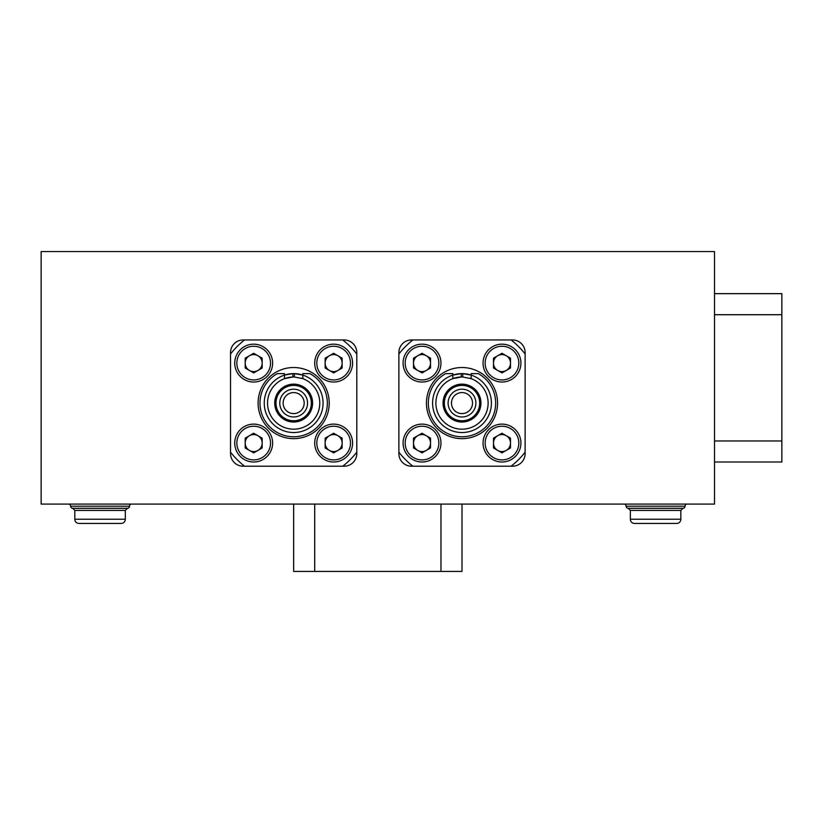 <?xml version="1.0" encoding="UTF-8"?>
<svg xmlns="http://www.w3.org/2000/svg" width="823" height="823" viewBox="0 0 823 823"><rect width="100%" height="100%" fill="white"/><g stroke="black" fill="none" stroke-linecap="round" stroke-linejoin="round"><path stroke-width="1.23" d="M41.15 251.581L41.15 504.088L714.518 504.088L714.518 251.581L41.15 251.581M344.168 339.95L243.155 339.95A12.623 12.623 0 0 0 230.533 352.583L230.533 453.586A12.623 12.623 0 0 0 243.155 466.209L344.168 466.209A12.623 12.623 0 0 0 356.791 453.586L356.791 352.583A12.623 12.623 0 0 0 344.168 339.95M512.503 339.95L411.5 339.95A12.623 12.623 0 0 0 398.877 352.583L398.877 453.586A12.623 12.623 0 0 0 411.5 466.209L512.503 466.209A12.623 12.623 0 0 0 525.125 453.586L525.125 352.583A12.623 12.623 0 0 0 512.503 339.95M285.818 391.625A13.888 13.888 0 0 0 282.207 410.934A13.888 13.888 0 0 0 301.506 414.545A13.888 13.888 0 0 0 305.117 395.235A13.888 13.888 0 0 0 285.818 391.625M287.721 394.402A10.524 10.524 0 0 0 284.984 409.031A10.524 10.524 0 0 0 299.603 411.767A10.524 10.524 0 0 0 302.339 397.139A10.524 10.524 0 0 0 287.721 394.402M283.678 388.497A17.674 17.674 0 0 1 308.244 393.096A17.674 17.674 0 0 1 303.646 417.662A17.674 17.674 0 0 1 279.079 413.074A17.674 17.674 0 0 1 283.678 388.497M286.857 374.424A29.463 29.463 0 0 1 292.906 373.632A29.463 29.463 0 0 0 284.491 375.093L292.906 373.632A29.463 29.463 0 0 1 300.364 374.393M448.319 400.708A13.888 13.888 0 0 0 459.625 416.767A13.888 13.888 0 0 0 475.684 405.451A13.888 13.888 0 0 0 464.378 389.402A13.888 13.888 0 0 0 448.319 400.708M451.632 401.285A10.524 10.524 0 0 0 460.201 413.455A10.524 10.524 0 0 0 472.371 404.885A10.524 10.524 0 0 0 463.802 392.715A10.524 10.524 0 0 0 451.632 401.285M444.585 400.06A17.674 17.674 0 0 1 465.026 385.668A17.674 17.674 0 0 1 479.418 406.099A17.674 17.674 0 0 1 458.987 420.502A17.674 17.674 0 0 1 444.585 400.06M455.191 374.424A29.463 29.463 0 0 1 461.24 373.632A29.463 29.463 0 0 0 452.825 375.093L461.24 373.632A29.463 29.463 0 0 1 468.709 374.393M443.062 403.085A18.939 18.939 0 0 0 462.001 422.024A18.939 18.939 0 0 0 480.941 403.085A18.939 18.939 0 0 0 462.001 384.146A18.939 18.939 0 0 0 443.062 403.085M426.437 403.085A35.564 35.564 0 0 1 462.001 367.521A35.564 35.564 0 0 1 497.565 403.085A35.564 35.564 0 0 1 462.001 438.649A35.564 35.564 0 0 1 426.437 403.085M452.825 375.093L452.825 373.621L445.706 373.621A33.671 33.671 0 0 0 462.001 436.756A33.671 33.671 0 0 0 478.297 373.621L471.178 373.621L471.178 375.093A29.463 29.463 0 0 0 462.763 373.632L471.178 375.093A29.463 29.463 0 0 1 462.001 432.538A29.463 29.463 0 0 1 452.825 375.093L452.825 378.652A26.089 26.089 0 0 1 462.763 377.006L471.178 378.652A26.089 26.089 0 0 1 462.001 429.174A26.089 26.089 0 0 1 452.825 378.652L461.24 377.006L461.24 373.632M398.877 354.003A79.965 79.965 0 0 1 412.92 339.95L511.083 339.95A79.965 79.965 0 0 1 525.125 354.003L525.125 452.166A79.965 79.965 0 0 1 511.083 466.209L412.92 466.209A79.965 79.965 0 0 1 398.877 452.166L398.877 354.003M469.789 378.179A26.089 26.089 0 0 1 471.178 378.652L471.178 375.093M274.728 403.085A18.939 18.939 0 0 0 293.657 422.024A18.939 18.939 0 0 0 312.596 403.085A18.939 18.939 0 0 0 293.657 384.146A18.939 18.939 0 0 0 274.728 403.085M258.103 403.085A35.564 35.564 0 0 1 293.657 367.521A35.564 35.564 0 0 1 329.221 403.085A35.564 35.564 0 0 1 293.657 438.649A35.564 35.564 0 0 1 258.103 403.085M284.491 375.093L284.491 373.621L277.361 373.621A33.671 33.671 0 0 0 293.657 436.756A33.671 33.671 0 0 0 309.962 373.621L302.833 373.621L302.833 375.093A29.463 29.463 0 0 0 294.418 373.632L302.833 375.093A29.463 29.463 0 0 1 293.657 432.538A29.463 29.463 0 0 1 284.491 375.093L284.491 378.652A26.089 26.089 0 0 1 294.418 377.006L302.833 378.652A26.089 26.089 0 0 1 293.657 429.174A26.089 26.089 0 0 1 284.491 378.652L292.906 377.006L292.906 373.632M230.533 354.003A79.965 79.965 0 0 1 244.585 339.95L342.738 339.95A79.965 79.965 0 0 1 356.791 354.003L356.791 452.166A79.965 79.965 0 0 1 342.738 466.209L244.585 466.209A79.965 79.965 0 0 1 230.533 452.166L230.533 354.003M301.455 378.179A26.089 26.089 0 0 1 302.833 378.652L302.833 375.093M714.518 293.657L781.85 293.657L781.85 462.001L714.518 462.001M462.001 504.088L462.001 571.419L293.657 571.419L293.657 504.088M68.504 504.088A2.109 2.109 0 0 1 70.613 506.196L129.53 506.196A2.109 2.109 0 0 1 127.421 508.295A2.109 2.109 0 0 0 129.53 506.196A2.109 2.109 0 0 1 131.629 504.088M127.421 508.295L125.322 510.404L74.821 510.404L74.821 519.241L125.322 519.241A4.208 4.208 0 0 1 121.115 523.449L79.029 523.449L121.115 523.449A4.208 4.208 0 0 0 125.322 519.241L125.322 510.404L127.421 508.295L72.712 508.295A2.109 2.109 0 0 1 70.613 506.196M624.029 504.088A2.109 2.109 0 0 1 626.138 506.196L685.055 506.196A2.109 2.109 0 0 1 682.946 508.295A2.109 2.109 0 0 0 685.055 506.196A2.109 2.109 0 0 1 687.154 504.088M680.847 510.404L630.346 510.404L630.346 519.241L680.847 519.241A4.208 4.208 0 0 1 676.64 523.449L634.554 523.449L676.64 523.449A4.208 4.208 0 0 0 680.847 519.241L680.847 510.404L682.946 508.295L628.237 508.295A2.109 2.109 0 0 1 626.138 506.196M257.928 370.463A8.497 8.497 0 0 0 257.928 355.742A8.497 8.497 0 0 0 245.182 363.097A8.497 8.497 0 0 0 257.928 370.463M234.74 363.097A18.939 18.939 0 0 1 253.679 344.168A18.939 18.939 0 0 1 272.619 363.097A18.939 18.939 0 0 1 253.679 382.037A18.939 18.939 0 0 1 234.74 363.097A18.939 18.939 0 0 0 253.679 382.037A18.939 18.939 0 0 0 272.619 363.097M253.679 353.283L262.177 358.19L262.177 368.015L253.679 372.922L245.182 368.015L245.182 358.19L253.679 353.283M337.893 370.463A8.497 8.497 0 0 0 337.893 355.742A8.497 8.497 0 0 0 325.136 363.097A8.497 8.497 0 0 0 337.893 370.463M314.705 363.097A18.939 18.939 0 0 1 333.644 344.168A18.939 18.939 0 0 1 352.583 363.097A18.939 18.939 0 0 1 333.644 382.037A18.939 18.939 0 0 1 314.705 363.097A18.939 18.939 0 0 0 333.644 382.037A18.939 18.939 0 0 0 352.583 363.097M333.644 353.283L342.142 358.19L342.142 368.015L333.644 372.922L325.136 368.015L325.136 358.19L333.644 353.283M337.893 450.428A8.497 8.497 0 0 0 337.893 435.706A8.497 8.497 0 0 0 325.136 443.062A8.497 8.497 0 0 0 337.893 450.428M314.705 443.062A18.939 18.939 0 0 1 333.644 424.123A18.939 18.939 0 0 1 352.583 443.062A18.939 18.939 0 0 1 333.644 462.001A18.939 18.939 0 0 1 314.705 443.062A18.939 18.939 0 0 0 333.644 462.001A18.939 18.939 0 0 0 352.583 443.062M333.644 433.248L342.142 438.155L342.142 447.969L333.644 452.876L325.136 447.969L325.136 438.155L333.644 433.248M257.928 450.428A8.497 8.497 0 0 0 257.928 435.706A8.497 8.497 0 0 0 245.182 443.062A8.497 8.497 0 0 0 257.928 450.428M234.74 443.062A18.939 18.939 0 0 1 253.679 424.123A18.939 18.939 0 0 1 272.619 443.062A18.939 18.939 0 0 1 253.679 462.001A18.939 18.939 0 0 1 234.74 443.062A18.939 18.939 0 0 0 253.679 462.001A18.939 18.939 0 0 0 272.619 443.062M253.679 433.248L262.177 438.155L262.177 447.969L253.679 452.876L245.182 447.969L245.182 438.155L253.679 433.248M426.273 370.463A8.497 8.497 0 0 0 426.273 355.742A8.497 8.497 0 0 0 413.516 363.097A8.497 8.497 0 0 0 426.273 370.463M403.085 363.097A18.939 18.939 0 0 1 422.024 344.168A18.939 18.939 0 0 1 440.963 363.097A18.939 18.939 0 0 1 422.024 382.037A18.939 18.939 0 0 1 403.085 363.097A18.939 18.939 0 0 0 422.024 382.037A18.939 18.939 0 0 0 440.963 363.097M422.024 353.283L430.522 358.19L430.522 368.015L422.024 372.922L413.516 368.015L413.516 358.19L422.024 353.283M506.238 370.463A8.497 8.497 0 0 0 506.238 355.742A8.497 8.497 0 0 0 493.481 363.097A8.497 8.497 0 0 0 506.238 370.463M483.05 363.097A18.939 18.939 0 0 1 501.979 344.168A18.939 18.939 0 0 1 520.918 363.097A18.939 18.939 0 0 1 501.979 382.037A18.939 18.939 0 0 1 483.05 363.097A18.939 18.939 0 0 0 501.979 382.037A18.939 18.939 0 0 0 520.918 363.097M501.979 353.283L510.486 358.19L510.486 368.015L501.979 372.922L493.481 368.015L493.481 358.19L501.979 353.283M506.238 450.428A8.497 8.497 0 0 0 506.238 435.706A8.497 8.497 0 0 0 493.481 443.062A8.497 8.497 0 0 0 506.238 450.428M483.05 443.062A18.939 18.939 0 0 1 501.979 424.123A18.939 18.939 0 0 1 520.918 443.062A18.939 18.939 0 0 1 501.979 462.001A18.939 18.939 0 0 1 483.05 443.062A18.939 18.939 0 0 0 501.979 462.001A18.939 18.939 0 0 0 520.918 443.062M501.979 433.248L510.486 438.155L510.486 447.969L501.979 452.876L493.481 447.969L493.481 438.155L501.979 433.248M426.273 450.428A8.497 8.497 0 0 0 426.273 435.706A8.497 8.497 0 0 0 413.516 443.062A8.497 8.497 0 0 0 426.273 450.428M403.085 443.062A18.939 18.939 0 0 1 422.024 424.123A18.939 18.939 0 0 1 440.963 443.062A18.939 18.939 0 0 1 422.024 462.001A18.939 18.939 0 0 1 403.085 443.062A18.939 18.939 0 0 0 422.024 462.001A18.939 18.939 0 0 0 440.963 443.062M422.024 433.248L430.522 438.155L430.522 447.969L422.024 452.876L413.516 447.969L413.516 438.155L422.024 433.248M630.346 519.241A4.208 4.208 0 0 0 634.554 523.449M74.821 519.241A4.208 4.208 0 0 0 79.029 523.449M462.763 373.632L462.763 377.006M294.418 373.632L294.418 377.006M714.518 440.963L781.85 440.963M714.518 314.705L781.85 314.705M314.705 504.088L314.705 571.419M440.963 504.088L440.963 571.419M270.51 363.097A16.83 16.83 0 0 0 253.679 346.267A16.83 16.83 0 0 0 236.849 363.097A16.83 16.83 0 0 0 253.679 379.938A16.83 16.83 0 0 0 270.51 363.097M350.475 363.097A16.83 16.83 0 0 0 333.644 346.267A16.83 16.83 0 0 0 316.804 363.097A16.83 16.83 0 0 0 333.644 379.938A16.83 16.83 0 0 0 350.475 363.097M350.475 443.062A16.83 16.83 0 0 0 333.644 426.232A16.83 16.83 0 0 0 316.804 443.062A16.83 16.83 0 0 0 333.644 459.903A16.83 16.83 0 0 0 350.475 443.062M270.51 443.062A16.83 16.83 0 0 0 253.679 426.232A16.83 16.83 0 0 0 236.849 443.062A16.83 16.83 0 0 0 253.679 459.903A16.83 16.83 0 0 0 270.51 443.062M438.854 363.097A16.83 16.83 0 0 0 422.024 346.267A16.83 16.83 0 0 0 405.183 363.097A16.83 16.83 0 0 0 422.024 379.938A16.83 16.83 0 0 0 438.854 363.097M518.819 363.097A16.83 16.83 0 0 0 501.979 346.267A16.83 16.83 0 0 0 485.148 363.097A16.83 16.83 0 0 0 501.979 379.938A16.83 16.83 0 0 0 518.819 363.097M518.819 443.062A16.83 16.83 0 0 0 501.979 426.232A16.83 16.83 0 0 0 485.148 443.062A16.83 16.83 0 0 0 501.979 459.903A16.83 16.83 0 0 0 518.819 443.062M438.854 443.062A16.83 16.83 0 0 0 422.024 426.232A16.83 16.83 0 0 0 405.183 443.062A16.83 16.83 0 0 0 422.024 459.903A16.83 16.83 0 0 0 438.854 443.062M630.346 510.404L628.237 508.295M74.821 510.404L72.712 508.295"/></g></svg>

